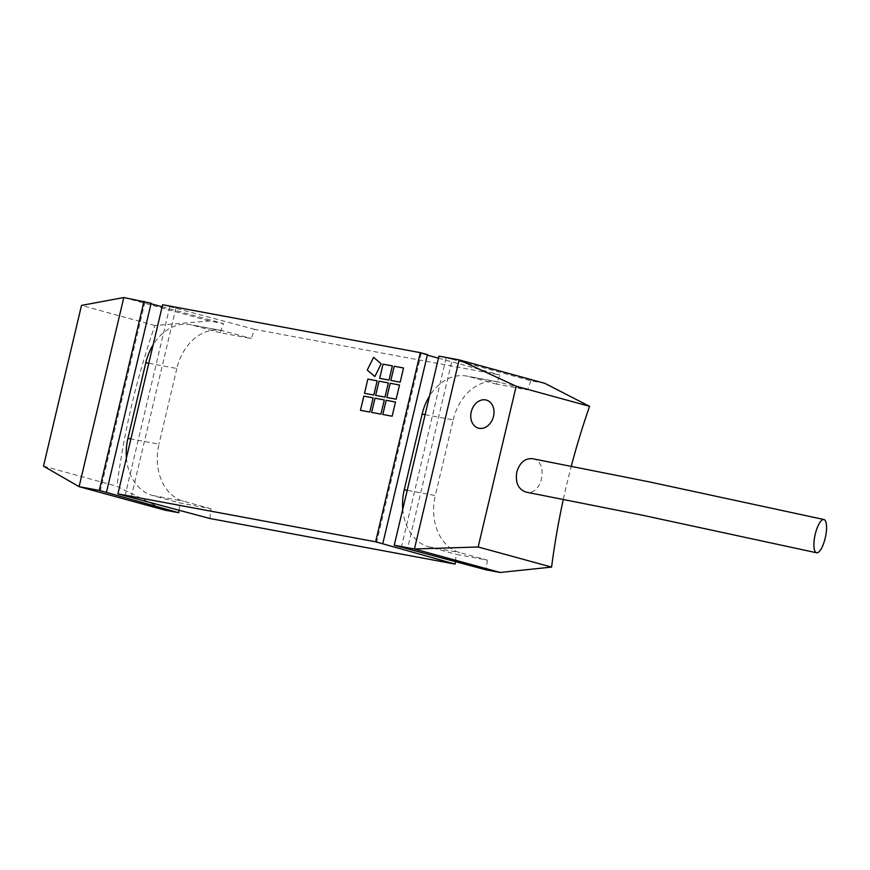 <?xml version="1.0" encoding="UTF-8"?>
<svg xmlns="http://www.w3.org/2000/svg" width="870" height="870" viewBox="0 0 870 870"><rect width="100%" height="100%" fill="white"/><g stroke="black" fill="none" stroke-linecap="round" stroke-linejoin="round"><path stroke-width="0.65" stroke-dasharray="4.35 3.26" d="M532.549 458.707C549.013 460.904 542.38 496.15 526.252 492.159M425.115 414.664L453.183 419.884L443.896 459.229M443.907 459.186L435.294 495.541L407.225 490.321M455.423 561.454A611.73 465.178 -79.5 0 1 456.271 554.353L487.32 560.117L459.838 552.602A48.622 36.975 -79.5 0 1 435.294 495.541M487.32 560.117A611.73 465.178 100.5 0 0 486.178 569.872M544.848 383.344L530.885 380.745L452.302 359.234L407.595 548.361M530.885 380.745A611.73 465.178 100.5 0 0 527.557 389.901L496.509 384.127A611.73 465.178 -79.5 0 1 499.837 374.97L254.562 329.36A611.73 465.178 100.5 0 0 251.234 338.517L220.186 332.753A611.73 465.178 -79.5 0 1 223.514 323.586L209.54 320.997L154.914 325.5A611.73 465.178 100.5 0 0 116.917 486.265L164.832 510.124M453.183 419.884A48.622 36.975 -79.5 0 1 497.781 381.854A48.622 36.975 -79.5 0 1 500.076 382.376L527.557 389.901M364.497 393.294L373.806 395.034L377.156 380.842M371.642 412.402L380.962 414.131L384.312 399.95M390.869 380.429L400.189 382.169L403.539 367.977M375.666 395.371L384.986 397.111L388.335 382.92M386.846 397.459L396.165 399.189L399.515 384.997M379.69 378.352L389.01 380.092L392.359 365.9M360.474 410.325L369.783 412.054L373.132 397.862M382.822 414.479L392.142 416.208L395.491 402.027M373.578 357.342L381.18 363.823L374.85 376.558M496.509 384.127L469.028 376.601A48.622 36.975 100.5 0 0 466.733 376.079A48.622 36.975 100.5 0 0 429.486 396.176M402.745 509.298A48.622 36.975 100.5 0 0 428.79 546.828L456.271 554.353M126.422 457.914A48.622 36.975 100.5 0 0 152.467 495.443L179.949 502.969L210.997 508.743A611.73 465.178 100.5 0 0 209.844 518.498M210.997 508.743L183.505 501.218A48.622 36.975 -79.5 0 1 158.971 444.157L130.902 438.937M148.792 363.279L176.849 368.499A48.622 36.975 -79.5 0 1 221.458 330.469A48.622 36.975 -79.5 0 1 223.753 331.002L251.234 338.517M220.186 332.753L192.705 325.228A48.622 36.975 100.5 0 0 190.41 324.695A48.622 36.975 100.5 0 0 153.163 344.792M478.304 428.105L478.304 428.105A14.583 11.343 -73.8 0 0 493.268 417.263A14.583 11.343 -73.8 0 0 486.46 400.091A14.583 11.343 -73.8 0 0 486.45 400.091L486.46 400.091M179.1 510.081A611.73 465.178 -79.5 0 1 179.949 502.969M563.368 499.184A611.73 465.178 -79.5 0 1 571.329 466.059M154.914 325.5L81.497 305.403M123.812 297.529L209.54 320.997M452.302 359.234L438.948 356.124M43.5 466.168L116.917 486.265M151.141 303.238L144.931 302.075L151.021 303.75M162.146 306.795L223.514 323.586M176.849 368.499L158.971 444.157M427.464 354.612L421.254 353.459L427.344 355.123M438.469 358.168L499.837 374.97M254.562 329.36L162.625 304.739M144.931 302.075L100.224 491.213M169.77 306.697L125.062 495.824M175.979 307.849L131.272 496.987M421.254 353.459L376.547 542.597M446.092 358.081L401.385 547.208M500.076 382.376L469.028 376.601M428.79 546.828L459.838 552.602M152.467 495.443L183.505 501.218M223.753 331.002L192.705 325.228M497.781 381.854L466.733 376.079M221.458 330.469L190.41 324.695"/><path stroke-width="1.3" d="M816.549 552.765A17.019 5.285 -77.5 0 1 815.244 534.278A17.019 5.285 -77.5 0 1 823.933 519.531A17.019 5.285 -77.5 0 1 825.402 537.279A17.019 5.285 -77.5 0 1 816.549 552.765L642.147 515.16L526.241 492.148C518.335 489.527 515.181 482.806 516.813 471.986C519.694 462.622 524.882 458.185 532.386 458.675L532.549 458.707M571.329 466.059A611.73 465.178 -79.5 0 1 589.577 406.333L544.848 383.344L459.132 359.875L438.948 356.124L394.24 545.251L486.178 569.872L500.141 572.471L551.58 567.088A611.73 465.178 -79.5 0 1 563.368 499.184M377.156 380.842L367.847 379.113L364.497 393.294L367.847 379.113L377.156 380.842L373.806 395.034L364.497 393.294M384.312 399.95L375.003 398.21L371.642 412.402L375.003 398.21L384.312 399.95L380.962 414.131L371.642 412.402M403.539 367.977L394.219 366.248L390.869 380.429L394.219 366.248L403.539 367.977L400.189 382.169L390.869 380.429M388.335 382.92L379.026 381.19L375.666 395.371L379.026 381.19L388.335 382.92L384.986 397.111L375.666 395.371M399.515 384.997L390.195 383.268L386.846 397.459L390.195 383.268L399.515 384.997L396.165 399.189L386.846 397.459M392.359 365.9L383.05 364.171L379.69 378.352L383.05 364.171L392.359 365.9L389.01 380.081L379.69 378.352M373.132 397.862L363.823 396.133L360.474 410.325L363.823 396.133L373.132 397.862L369.783 412.054L360.474 410.325M395.491 402.027L386.171 400.287L382.822 414.479L386.171 400.287L395.491 402.027L392.142 416.208L382.822 414.479M373.578 357.342L367.238 370.076L373.578 357.342L381.18 363.823L374.85 376.558L367.238 370.076L374.85 376.558M429.486 396.176A48.622 36.975 100.5 0 0 422.135 414.109L404.245 489.766A48.622 36.975 100.5 0 0 402.745 509.298M153.163 344.792A48.622 36.975 100.5 0 0 145.801 362.725L127.923 438.382A48.622 36.975 100.5 0 0 126.422 457.914M486.45 400.091A14.583 11.343 -73.8 0 0 471.257 411.858A14.583 11.343 106.2 0 1 486.45 400.091A14.583 11.343 106.2 0 1 493.268 417.263A14.583 11.343 106.2 0 1 478.304 428.105A14.583 11.343 106.2 0 1 471.246 411.858A14.583 11.343 -73.8 0 0 478.304 428.105M178.796 512.724L99.289 490.408L79.105 486.656L164.832 510.124L178.796 512.724A611.73 465.178 -79.5 0 1 179.1 510.081M455.13 564.108L375.612 541.792L117.918 493.877L209.844 518.498L455.13 564.108A611.73 465.178 -79.5 0 1 455.423 561.454M551.58 567.088L478.163 546.991L516.171 386.236L589.577 406.333M478.163 546.991L414.424 549.003L459.132 359.875L516.171 386.236M123.812 297.529L79.105 486.656L43.5 466.168L81.497 305.403L123.812 297.529L151.141 303.238L106.434 492.366M500.141 572.471L414.424 549.003L394.24 545.251M151.021 303.75L162.146 306.795M427.344 355.123L438.469 358.168M117.918 493.877L162.625 304.739L420.319 352.654L427.464 354.612L382.756 543.75M99.289 490.408L143.996 301.281M375.612 541.792L420.319 352.654M422.135 414.109L425.115 414.664M407.225 490.321L404.245 489.766M130.902 438.937L127.923 438.382M145.801 362.725L148.792 363.279M532.386 458.675L649.129 481.849L823.933 519.531"/></g></svg>
